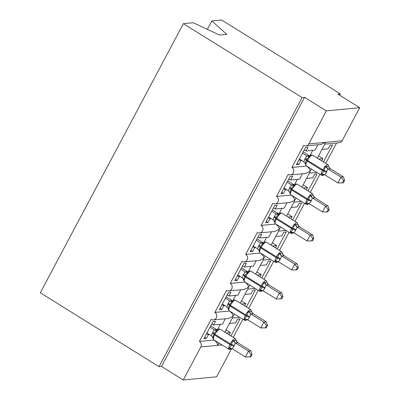 <?xml version="1.0" encoding="UTF-8"?>
<svg xmlns="http://www.w3.org/2000/svg" width="400" height="400" viewBox="0 0 400 400"><rect width="100%" height="100%" fill="white"/><g stroke="black" fill="none" stroke-linecap="round" stroke-linejoin="round"><path stroke-width="0.6" d="M207.345 29.335L211.81 20.94L221.645 20L340.37 93.9L337.915 94.135L359.7 107.695L342.125 140.755A4.035 3.755 -95.5 0 1 339.24 142.735L324.83 144.115M339.665 95.225L340.37 93.9M229.465 323.465L235.58 322.88L237.555 319.17L240.01 318.935L230.96 335.95M229.21 334.86L230.4 332.625L226.255 333.02M242.845 319.295L233.235 337.365M226.04 329.91L230.4 332.625M231.405 348.985L216.615 376.805L183.26 380L161.475 366.44L304.565 97.33L326.35 110.89L308.77 143.95A4.035 3.755 -95.5 0 1 305.89 145.93A4.035 3.755 -95.5 0 1 303.655 145.395L291.935 167.435A4.035 3.755 84.5 0 1 293.76 171.795A4.035 3.755 84.5 0 1 290.47 174.93A4.035 3.755 84.5 0 1 288.235 174.395L276.515 196.435A4.035 3.755 84.5 0 1 278.34 200.79A4.035 3.755 84.5 0 1 275.05 203.925A4.035 3.755 84.5 0 1 272.815 203.39L261.095 225.43A4.035 3.755 84.5 0 1 262.92 229.79A4.035 3.755 84.5 0 1 259.63 232.925A4.035 3.755 84.5 0 1 257.395 232.39L245.68 254.43A4.035 3.755 84.5 0 1 247.505 258.79A4.035 3.755 84.5 0 1 244.215 261.925A4.035 3.755 84.5 0 1 241.98 261.39L230.26 283.43A4.035 3.755 84.5 0 1 232.085 287.79A4.035 3.755 84.5 0 1 228.795 290.925A4.035 3.755 84.5 0 1 226.56 290.39L214.84 312.43A4.035 3.755 84.5 0 1 216.665 316.79A4.035 3.755 84.5 0 1 213.375 319.925L228.54 318.47L232.935 316.345L232.685 317.42L224.85 332.145M214.84 312.43L229.47 311.025C231.935 312.85 233.09 314.62 232.935 316.345L234.46 314.075M213.375 319.925A4.035 3.755 84.5 0 1 211.14 319.39L199.42 341.425L214.05 340.025C216.515 341.85 217.67 343.62 217.515 345.345L219.04 343.075M199.42 341.425A4.035 3.755 84.5 0 1 200.84 346.94L221.995 344.915M244.885 294.47L251 293.88L252.975 290.17L255.425 289.935L246.38 306.95M244.63 305.86L245.82 303.625L241.675 304.025M258.26 290.295L248.655 308.365M241.46 300.91L245.82 303.625M228.795 290.925L243.955 289.47L248.355 287.345L248.1 288.42L240.27 303.15M230.26 283.43L244.89 282.03C247.355 283.85 248.51 285.62 248.355 287.345L249.88 285.075M260.305 265.47L266.42 264.885L268.395 261.17L270.845 260.935L261.8 277.95M260.05 276.865L261.24 274.625L257.095 275.025M273.68 261.295L264.07 279.365M256.88 271.91L261.24 274.625M244.215 261.925L259.375 260.47L263.77 258.345L263.52 259.425L255.69 274.15M245.68 254.43L260.31 253.03C262.775 254.85 263.93 256.625 263.77 258.345L265.3 256.08M275.725 236.47L281.84 235.885L283.815 232.17L286.265 231.935L277.22 248.955M275.47 247.865L276.66 245.625L272.515 246.025M289.1 232.295L279.49 250.37M272.3 242.915L276.66 245.625M259.63 232.925L274.795 231.475L279.19 229.345L278.94 230.425L271.11 245.15M261.095 225.43L275.725 224.03C278.195 225.85 279.35 227.625 279.19 229.345L280.715 227.08M291.145 207.47L297.26 206.885L299.23 203.175L301.685 202.94L292.635 219.955M290.89 218.865L292.08 216.63L287.935 217.025M304.52 203.3L294.91 221.37M287.715 213.915L292.08 216.63M275.05 203.925L290.215 202.475L294.61 200.35L294.36 201.425L286.53 216.15M276.515 196.435L291.145 195.03C293.61 196.855 294.765 198.625 294.61 200.35L296.135 198.08M306.56 178.47L312.675 177.885L314.65 174.175L317.105 173.94L308.055 190.955M306.305 189.865L307.495 187.63L303.35 188.025M319.94 174.3L310.33 192.37M303.135 184.915L307.495 187.63M290.47 174.93L305.635 173.475L310.03 171.35L309.78 172.425L301.945 187.15M291.935 167.435L306.565 166.03C309.03 167.855 310.185 169.625 310.03 171.35L311.555 169.08M209.53 334.625L208.33 334.74L206.355 338.45L203.905 338.685L213.03 321.52L215.485 321.285L213.51 324.995L222.5 324.135L225.35 318.775M213.51 324.995L211.76 323.905M224.95 305.625L223.75 305.74L221.775 309.45L219.325 309.685L228.45 292.52L230.905 292.285L228.93 295.995L237.92 295.135L240.77 289.775M228.93 295.995L227.18 294.91M240.37 276.625L239.17 276.74L237.195 280.455L234.74 280.69L243.87 263.52L246.325 263.285L244.35 267L253.34 266.135L256.19 260.78M244.35 267L242.6 265.91M255.79 247.625L254.585 247.74L252.615 251.455L250.16 251.69L259.29 234.52L261.74 234.285L259.77 238L268.76 237.135L271.605 231.78M259.77 238L258.02 236.91M271.21 218.63L270.005 218.745L268.035 222.455L265.58 222.69L274.71 205.525L277.16 205.29L275.185 209L284.175 208.14L287.025 202.78M275.185 209L273.44 207.91M286.625 189.63L285.425 189.745L283.45 193.455L281 193.69L290.13 176.525L292.58 176.29L290.605 180L299.595 179.14L302.445 173.78M290.605 180L288.86 178.91M321.98 149.475L328.095 148.885L330.07 145.175L332.52 144.94L323.475 161.955M321.725 160.865L322.915 158.63L318.77 159.03M336.585 142.99L325.75 163.37M318.555 155.915L322.915 158.63M317.365 158.155L325.195 143.425L325.45 142.35L321.05 144.475L305.89 145.93M302.045 160.63L300.845 160.745L298.87 164.455L296.42 164.69L305.545 147.525L308 147.29L306.025 151L315.015 150.14L317.865 144.78M306.025 151L304.275 149.915M183.26 380L200.84 346.94M208.33 334.74L206.58 333.65M223.75 305.74L222 304.65M239.17 276.74L237.42 275.655M254.585 247.74L252.84 246.655M270.005 218.745L268.26 217.655M285.425 189.745L283.675 188.655M161.475 366.44L159.025 366.675L40.3 292.775L183.385 23.665L193.22 22.725L219.58 35.06L226.84 34.365L211.81 20.94M300.845 160.745L299.095 159.655M326.35 110.89L359.7 107.695M183.385 23.665L302.115 97.565L304.565 97.33M159.025 366.675L302.115 97.565M298.87 164.455L297.12 163.37M283.45 193.455L281.705 192.37M268.035 222.455L266.285 221.365M252.615 251.455L250.865 250.365M237.195 280.455L235.445 279.365M221.775 309.45L220.025 308.365M206.355 338.45L204.61 337.365M310.05 156.01L309.33 155.96L310.07 155.615L309.695 156.77C308.355 157.32 307.4 158.3 306.825 159.72L306.455 160.415C305.63 161.63 305.385 162.91 305.715 164.255L305.365 164.26M324.28 174.71L323.29 175.2L321.39 174.01C322.395 173.5 323.15 172.535 323.66 171.125L325.37 166.53L328.435 166.235M343.615 180.575L342.385 182.89L343.365 182.8L344.595 180.48L343.615 180.575L340.975 177.14L337.89 182.94L324.745 174.76L326.425 172.41L327.83 168.955L340.975 177.14L343.425 176.905L330.38 168.785L327.925 169.02M324.825 174.535L322.61 175.505L321.46 175.245A5.78 1.725 -58.1 0 1 322.405 170.54L322.775 169.845A5.78 1.725 -58.1 0 1 327.54 164.655A5.78 1.725 -58.1 0 1 327.94 164.735L329.08 167.205L330.38 168.785M302.525 153.21L306.855 155.905L309.41 155.73M303.23 151.885L309.31 155.67M299.44 159.01L303.87 161.77L304.905 159.015L306.855 155.905M305.715 164.255L303.87 161.77M306.955 155.965L309.695 156.77M321.39 174.01L324.745 174.76M325.37 166.53L327.83 168.955M337.89 182.94L342.385 182.89M344.595 180.48L343.425 176.905M294.63 185.01L293.915 184.955L294.65 184.615L294.275 185.77C292.935 186.315 291.98 187.3 291.405 188.715L291.035 189.41C290.21 190.63 289.965 191.91 290.3 193.255L289.945 193.26M308.86 203.71L307.875 204.2L305.975 203.01C306.975 202.495 307.73 201.535 308.245 200.125L309.95 195.53L313.015 195.235M328.195 209.575L326.965 211.89L327.945 211.795L329.175 209.48L328.195 209.575L325.555 206.14L322.47 211.94L309.325 203.76L311.375 200.71L312.41 197.955L325.555 206.14L328.005 205.905L314.96 197.785L312.51 198.02M309.405 203.53L307.19 204.505L306.04 204.245A5.78 1.725 -58.1 0 1 306.99 199.54L307.36 198.845A5.78 1.725 -58.1 0 1 312.12 193.655A5.78 1.725 -58.1 0 1 312.52 193.735L313.66 196.205L314.96 197.785M287.105 182.21L291.44 184.905L293.99 184.73M287.81 180.885L293.89 184.67M284.02 188.005L288.45 190.765L289.49 188.015L291.44 184.905A2.96 2.89 -150.8 0 0 294.455 184.78M290.3 193.255L288.45 190.765M291.535 184.965L294.275 185.77M305.975 203.01L309.325 203.76M309.95 195.53L312.41 197.955M322.47 211.94L326.965 211.89M329.175 209.48L328.005 205.905M279.215 214.01L278.495 213.955L279.23 213.615L278.86 214.77C277.52 215.315 276.56 216.3 275.985 217.715L275.615 218.41C274.79 219.63 274.545 220.91 274.88 222.255L274.525 222.255M293.445 232.71L292.455 233.2L290.555 232.01C291.555 231.495 292.31 230.535 292.825 229.12L294.535 224.525L297.6 224.235M312.78 238.57L311.545 240.89L312.525 240.795L313.76 238.48L312.78 238.57L310.135 235.14L307.05 240.94L293.905 232.76L295.955 229.71L296.99 226.955L310.135 235.14L312.59 234.905L299.54 226.785L297.09 227.02M293.985 232.53L291.77 233.505L290.625 233.245A5.78 1.725 -58.1 0 1 291.57 228.54L291.94 227.845A5.78 1.725 -58.1 0 1 296.7 222.655A5.78 1.725 -58.1 0 1 297.105 222.735L298.24 225.205L299.54 226.785M271.685 211.205L276.02 213.905L278.57 213.73M272.39 209.885L278.47 213.67M268.605 217.005L273.03 219.765L274.07 217.01L276.02 213.905A2.96 2.89 -150.8 0 0 279.035 213.775M274.88 222.255L273.03 219.765M276.12 213.965L278.86 214.77M290.555 232.01L293.905 232.76M294.535 224.525L296.99 226.955M307.05 240.94L311.545 240.89M313.76 238.48L312.59 234.905M278.565 261.53L276.35 262.5L275.205 262.245A5.78 1.725 -58.1 0 1 276.15 257.54L276.52 256.84A5.78 1.725 -58.1 0 1 281.28 251.65A5.78 1.725 -58.1 0 1 281.685 251.73L266.435 242.24C265.27 241.84 264.395 241.965 263.81 242.61L263.44 243.77C262.1 244.315 261.14 245.295 260.565 246.715L260.195 247.41C259.37 248.625 259.125 249.91 259.46 251.25L259.105 251.255M278.025 261.71L277.035 262.2L275.135 261.01C276.135 260.495 276.895 259.535 277.405 258.12L279.115 253.525L282.18 253.23M297.36 267.57L296.125 269.89L297.105 269.795L298.34 267.48L297.36 267.57L294.715 264.14L291.635 269.94L278.49 261.76L280.535 258.71L281.575 255.955L294.715 264.14L297.17 263.905L284.125 255.78L281.67 256.015M281.685 251.73L282.82 254.205L284.125 255.78M256.265 240.205L260.6 242.9L263.15 242.725M256.97 238.88L263.055 242.665M253.185 246.005L257.615 248.765L258.65 246.01L260.6 242.9A2.96 2.89 -150.8 0 0 263.615 242.775M259.46 251.25L257.615 248.765M260.7 242.96L263.44 243.77M275.135 261.01L278.49 261.76M279.115 253.525L281.575 255.955M291.635 269.94L296.125 269.89M298.34 267.48L297.17 263.905M248.375 272.005L247.655 271.955L248.39 271.61L248.02 272.77C246.68 273.315 245.725 274.295 245.15 275.715L244.78 276.41C243.95 277.625 243.705 278.905 244.04 280.25L243.69 280.255M262.605 290.71L261.615 291.2L259.715 290.01C260.715 289.495 261.475 288.53 261.985 287.12L263.695 282.525L266.76 282.23M281.94 296.57L280.71 298.89L281.69 298.795L282.92 296.475L281.94 296.57L279.3 293.135L276.215 298.935L263.07 290.755L264.75 288.405L266.155 284.955L279.3 293.135L281.75 292.9L268.705 284.78L266.25 285.015M263.15 290.53L260.935 291.5L259.785 291.245A5.78 1.725 -58.1 0 1 260.73 286.535L261.1 285.84A5.78 1.725 -58.1 0 1 265.86 280.65A5.78 1.725 -58.1 0 1 266.265 280.73L267.4 283.2L268.705 284.78M240.85 269.205L245.18 271.9L247.735 271.725M241.55 267.88L247.635 271.665M237.765 275.005L242.195 277.765L243.23 275.01L245.18 271.9A2.96 2.89 -150.8 0 0 248.195 271.775M244.04 280.25L242.195 277.765M245.28 271.96L248.02 272.77M259.715 290.01L263.07 290.755M263.695 282.525L266.155 284.955M276.215 298.935L280.71 298.89M282.92 296.475L281.75 292.9M232.955 301.005L232.235 300.955L232.97 300.61L232.6 301.765C231.26 302.315 230.305 303.295 229.73 304.71L229.36 305.41C228.535 306.625 228.29 307.905 228.62 309.25L228.27 309.255M247.185 319.705L246.195 320.195L244.295 319.005C245.3 318.495 246.055 317.53 246.565 316.12L248.275 311.525L251.34 311.23M266.52 325.57L265.29 327.885L266.27 327.795L267.5 325.475L266.52 325.57L263.88 322.135L260.795 327.935L247.65 319.755L249.7 316.705L250.735 313.95L263.88 322.135L266.33 321.9L253.285 313.78L250.83 314.015M247.73 319.53L245.515 320.5L244.365 320.24A5.78 1.725 -58.1 0 1 245.31 315.535L245.68 314.84A5.78 1.725 -58.1 0 1 250.445 309.65A5.78 1.725 -58.1 0 1 250.845 309.73L251.985 312.2L253.285 313.78M225.43 298.205L229.76 300.9L232.315 300.725M226.135 296.88L232.215 300.665M222.345 304.005L226.775 306.765L227.81 304.01L229.76 300.9M228.62 309.25L226.775 306.765M229.86 300.96L232.6 301.765M244.295 319.005L247.65 319.755M248.275 311.525L250.735 313.95M260.795 327.935L265.29 327.885M267.5 325.475L266.33 321.9M217.535 330.005L216.82 329.95L217.555 329.61L217.18 330.765C215.84 331.31 214.885 332.295 214.31 333.71L213.94 334.405C213.115 335.625 212.87 336.905 213.205 338.25L212.85 338.255M231.765 348.705L230.78 349.195L228.88 348.005C229.88 347.49 230.635 346.53 231.15 345.12L232.855 340.525L235.92 340.23M251.1 354.57L249.87 356.885L250.85 356.79L252.08 354.475L251.1 354.57L248.46 351.135L245.375 356.935L232.23 348.755L234.28 345.705L235.315 342.95L248.46 351.135L250.91 350.9L237.865 342.78L235.415 343.015M232.31 348.525L230.095 349.5L228.945 349.24A5.78 1.725 -58.1 0 1 229.895 344.535L230.265 343.84A5.78 1.725 -58.1 0 1 235.025 338.65A5.78 1.725 -58.1 0 1 235.425 338.73L236.565 341.2L237.865 342.78M210.01 327.2L214.345 329.9L216.895 329.725M210.715 325.88L216.795 329.665M206.925 333L211.355 335.76L212.39 333.01L214.345 329.9A2.96 2.89 -150.8 0 0 217.36 329.775M213.205 338.25L211.355 335.76M214.44 329.96L217.18 330.765M228.88 348.005L232.23 348.755M232.855 340.525L235.315 342.95M245.375 356.935L249.87 356.885M252.08 354.475L250.91 350.9M308.77 143.95L342.125 140.755M312.765 150.355L309.91 155.72M297.345 179.355L294.495 184.72M281.925 208.355L279.075 213.72M266.505 237.355L263.655 242.715M251.09 266.35L248.235 271.715M235.67 295.35L232.815 300.715M220.25 324.35L217.4 329.715M304.905 159.015A2.96 0.63 -152 0 1 306.455 160.415A1.345 0.285 28 0 0 307.16 161.05A5.78 1.725 121.9 0 0 306.21 165.755L305.075 163.285M327.94 164.735L312.69 155.245A5.78 1.725 121.9 0 0 312.29 155.165A5.78 1.725 121.9 0 0 307.53 160.355L307.16 161.05L322.405 170.54A1.345 0.285 28 0 0 323.66 171.125A2.96 0.63 -152 0 1 326.425 172.41M326.795 171.71A2.96 0.63 -152 0 0 324.035 170.43A1.345 0.285 -152 0 1 322.775 169.845L307.53 160.355A1.345 0.285 -152 0 1 306.825 159.72A2.96 0.63 -152 0 0 305.275 158.32M306.865 155.895A2.96 2.89 -150.8 0 0 309.875 155.78M309.275 155.665A2.96 2.355 -78.7 0 0 309.62 155.87M324.01 174.465A2.96 2.355 -78.7 0 0 322.44 174.89M326.95 166.41A2.96 2.355 -78.7 0 0 327.96 169.025M328.79 166.23A2.96 2.89 -150.8 0 0 330.375 168.795M289.49 188.015A2.96 0.63 -152 0 1 291.035 189.41A1.345 0.285 28 0 0 291.74 190.05A5.78 1.725 121.9 0 0 290.795 194.755L289.655 192.285M312.52 193.735L297.275 184.245A5.78 1.725 121.9 0 0 296.87 184.165A5.78 1.725 121.9 0 0 292.11 189.355L291.74 190.05L306.99 199.54A1.345 0.285 28 0 0 308.245 200.125A2.96 0.63 -152 0 1 311.005 201.405M311.375 200.71A2.96 0.63 -152 0 0 308.615 199.425A1.345 0.285 -152 0 1 307.36 198.845L292.11 189.355A1.345 0.285 -152 0 1 291.405 188.715A2.96 0.63 -152 0 0 289.86 187.315M293.855 184.665A2.96 2.355 -78.7 0 0 294.2 184.87M308.59 203.46A2.96 2.355 -78.7 0 0 307.02 203.885M311.53 195.405A2.96 2.355 -78.7 0 0 312.54 198.025M313.37 195.23A2.96 2.89 -150.8 0 0 314.955 197.795M274.07 217.01A2.96 0.63 -152 0 1 275.615 218.41A1.345 0.285 28 0 0 276.32 219.05A5.78 1.725 121.9 0 0 275.375 223.755L274.235 221.285M297.105 222.735L281.855 213.24A5.78 1.725 121.9 0 0 281.45 213.16A5.78 1.725 121.9 0 0 276.69 218.35L276.32 219.05L291.57 228.54A1.345 0.285 28 0 0 292.825 229.12A2.96 0.63 -152 0 1 295.585 230.405M295.955 229.71A2.96 0.63 -152 0 0 293.195 228.425A1.345 0.285 -152 0 1 291.94 227.845L276.69 218.35A1.345 0.285 -152 0 1 275.985 217.715A2.96 0.63 -152 0 0 274.44 216.315M278.44 213.66A2.96 2.355 -78.7 0 0 278.78 213.865M293.17 232.46A2.96 2.355 -78.7 0 0 291.605 232.885M296.11 224.405A2.96 2.355 -78.7 0 0 297.125 227.025M297.95 224.23A2.96 2.89 -150.8 0 0 299.535 226.795M258.65 246.01A2.96 0.63 -152 0 1 260.195 247.41A1.345 0.285 28 0 0 260.9 248.045A5.78 1.725 121.9 0 0 259.955 252.75L258.82 250.28M266.435 242.24A5.78 1.725 121.9 0 0 266.03 242.16A5.78 1.725 121.9 0 0 261.27 247.35L260.9 248.045L276.15 257.54A1.345 0.285 28 0 0 277.405 258.12A2.96 0.63 -152 0 1 280.165 259.405M280.535 258.71A2.96 0.63 -152 0 0 277.775 257.425A1.345 0.285 -152 0 1 276.52 256.84L261.27 247.35A1.345 0.285 -152 0 1 260.565 246.715A2.96 0.63 -152 0 0 259.02 245.315M263.02 242.66A2.96 2.355 -78.7 0 0 263.36 242.865M277.755 261.46A2.96 2.355 -78.7 0 0 276.185 261.885M280.695 253.405A2.96 2.355 -78.7 0 0 281.705 256.025M282.53 253.23A2.96 2.89 -150.8 0 0 284.115 255.795M243.23 275.01A2.96 0.63 -152 0 1 244.78 276.41A1.345 0.285 28 0 0 245.48 277.045A5.78 1.725 121.9 0 0 244.535 281.75L243.4 279.28M266.265 280.73L251.015 271.24A5.78 1.725 121.9 0 0 250.615 271.16A5.78 1.725 121.9 0 0 245.85 276.35L245.48 277.045L260.73 286.535A1.345 0.285 28 0 0 261.985 287.12A2.96 0.63 -152 0 1 264.75 288.405M265.12 287.705A2.96 0.63 -152 0 0 262.355 286.425A1.345 0.285 -152 0 1 261.1 285.84L245.85 276.35A1.345 0.285 -152 0 1 245.15 275.715A2.96 0.63 -152 0 0 243.6 274.315M247.6 271.66A2.96 2.355 -78.7 0 0 247.945 271.865M262.335 290.46A2.96 2.355 -78.7 0 0 260.765 290.885M265.275 282.405A2.96 2.355 -78.7 0 0 266.285 285.025M267.115 282.23A2.96 2.89 -150.8 0 0 268.7 284.79M227.81 304.01A2.96 0.63 -152 0 1 229.36 305.41A1.345 0.285 28 0 0 230.065 306.045A5.78 1.725 121.9 0 0 229.115 310.75L227.98 308.28M250.845 309.73L235.595 300.24A5.78 1.725 121.9 0 0 235.195 300.16A5.78 1.725 121.9 0 0 230.435 305.35L230.065 306.045L245.31 315.535A1.345 0.285 28 0 0 246.565 316.12A2.96 0.63 -152 0 1 249.33 317.4M249.7 316.705A2.96 0.63 -152 0 0 246.935 315.425A1.345 0.285 -152 0 1 245.68 314.84L230.435 305.35A1.345 0.285 -152 0 1 229.73 304.71A2.96 0.63 -152 0 0 228.18 303.315M229.77 300.89A2.96 2.89 -150.8 0 0 232.775 300.775M232.18 300.66A2.96 2.355 -78.7 0 0 232.525 300.865M246.915 319.46A2.96 2.355 -78.7 0 0 245.345 319.885M249.855 311.405A2.96 2.355 -78.7 0 0 250.865 314.02M251.695 311.225A2.96 2.89 -150.8 0 0 253.28 313.79M212.39 333.01A2.96 0.63 -152 0 1 213.94 334.405A1.345 0.285 28 0 0 214.645 335.045A5.78 1.725 121.9 0 0 213.7 339.75L212.56 337.28M235.425 338.73L220.18 329.24A5.78 1.725 121.9 0 0 219.775 329.16A5.78 1.725 121.9 0 0 215.015 334.345L214.645 335.045L229.895 344.535A1.345 0.285 28 0 0 231.15 345.12A2.96 0.63 -152 0 1 233.91 346.4M234.28 345.705A2.96 0.63 -152 0 0 231.52 344.42A1.345 0.285 -152 0 1 230.265 343.84L215.015 334.345A1.345 0.285 -152 0 1 214.31 333.71A2.96 0.63 -152 0 0 212.765 332.31M216.76 329.655A2.96 2.355 -78.7 0 0 217.105 329.865M231.495 348.455A2.96 2.355 -78.7 0 0 229.925 348.88M234.435 340.4A2.96 2.355 -78.7 0 0 235.445 343.02M236.275 340.225A2.96 2.89 -150.8 0 0 237.86 342.79M309.41 173.115L316.885 172.395M293.995 202.11L301.465 201.395M278.575 231.11L286.045 230.395M263.155 260.11L270.625 259.395M247.735 289.11L255.205 288.395M232.315 318.11L239.79 317.39M321.46 175.245L306.21 165.755M310.07 155.615C310.655 154.965 311.53 154.84 312.69 155.245M306.04 204.245L290.795 194.755M294.65 184.615C295.235 183.965 296.11 183.84 297.275 184.245M290.625 233.245L275.375 223.755M279.23 213.615C279.815 212.965 280.69 212.84 281.855 213.24M275.205 262.245L259.955 252.75M263.795 243.01L263.075 242.955L263.81 242.615M259.785 291.245L244.535 281.75M248.39 271.61C248.98 270.96 249.855 270.84 251.015 271.24M244.365 320.24L229.115 310.75M232.975 300.61C233.56 299.96 234.435 299.835 235.595 300.24M228.945 349.24L213.7 339.75M217.555 329.61C218.14 328.96 219.015 328.835 220.18 329.24"/></g></svg>
